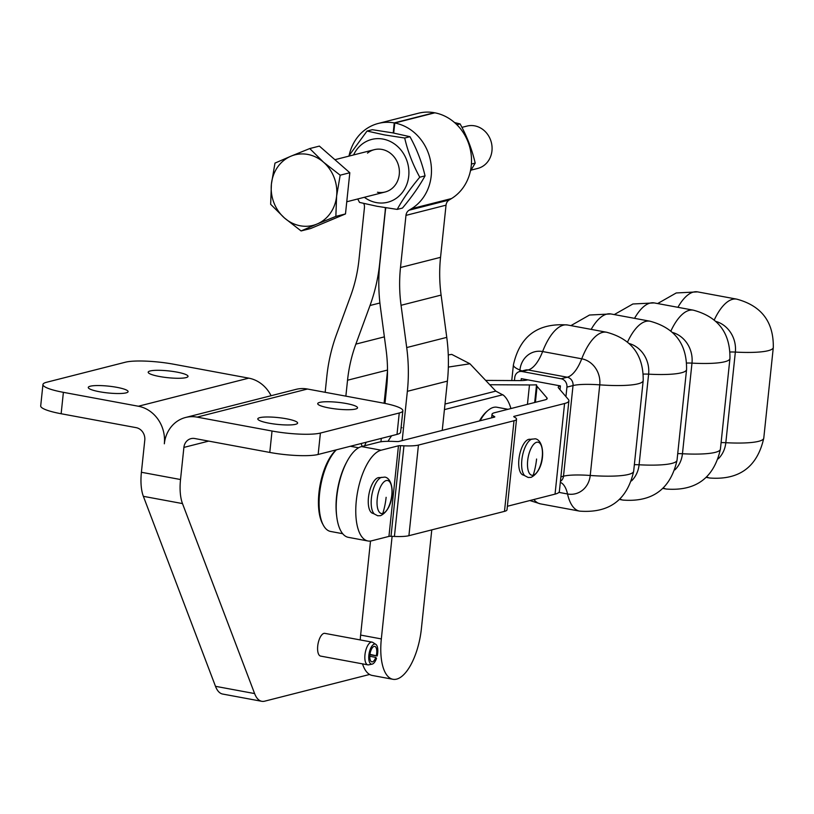 <?xml version="1.0" encoding="UTF-8"?>
<svg xmlns="http://www.w3.org/2000/svg" width="814" height="814" viewBox="0 0 814 814"><rect width="100%" height="100%" fill="white"/><g stroke="black" fill="none" stroke-linecap="round" stroke-linejoin="round"><path stroke-width="1.22" d="M186.04 377.615A20.024 3.419 -174 0 1 163.482 377.157A20.024 3.419 -174 0 1 148.189 372.191A20.024 3.419 -174 0 1 150.183 370.96A20.024 3.419 -174 0 1 172.731 371.418A20.024 3.419 -174 0 1 188.024 376.383A20.024 3.419 -174 0 1 186.04 377.615M126.109 392.867A20.024 3.419 -174 0 1 103.561 392.409A20.024 3.419 -174 0 1 88.268 387.444A20.024 3.419 -174 0 1 90.252 386.212A20.024 3.419 -174 0 1 112.8 386.67A20.024 3.419 -174 0 1 128.093 391.636A20.024 3.419 -174 0 1 126.109 392.867M355.565 409.045A20.024 3.419 6 0 0 357.55 407.814A20.024 3.419 6 0 0 342.256 402.859A20.024 3.419 6 0 0 319.699 402.401A20.024 3.419 6 0 0 317.714 403.632A20.024 3.419 6 0 0 333.007 408.597A20.024 3.419 6 0 0 355.565 409.045M295.635 424.298A20.024 3.419 6 0 0 297.619 423.066A20.024 3.419 6 0 0 282.326 418.111A20.024 3.419 6 0 0 259.778 417.653A20.024 3.419 6 0 0 257.794 418.884A20.024 3.419 6 0 0 273.077 423.85A20.024 3.419 6 0 0 295.635 424.298M369.953 654.364L377.197 655.972A10.216 4.223 -79.5 0 0 376.058 644.515A10.216 4.223 -79.5 0 0 375.803 644.332A10.216 4.223 -79.5 0 0 369.587 651.353A10.216 4.223 -79.5 0 0 370.502 663.695A10.216 4.223 -79.5 0 0 372.13 664.132A10.216 4.223 -79.5 0 0 376.506 658.373L375.763 657.386L369.79 656.288M375.763 657.386A7.865 3.246 -79.5 0 1 371.845 661.833A7.865 3.246 -79.5 0 1 371.143 661.487A7.865 3.246 -79.5 0 1 370.278 652.604A7.865 3.246 -79.5 0 1 374.715 646.377A7.865 3.246 -79.5 0 1 375.417 646.723A7.865 3.246 -79.5 0 1 376.302 655.545M372.13 664.132L368.661 664.845A11.559 4.772 -79.5 0 1 367.857 664.855A11.559 4.772 -79.5 0 1 366.819 664.336A11.559 4.772 -79.5 0 1 365.557 651.292A11.559 4.772 -79.5 0 1 372.079 642.124A11.559 4.772 -79.5 0 1 372.822 642.429A11.559 4.772 -79.5 0 1 373.117 642.643M377.197 655.972L369.902 654.771M367.857 664.855L320.614 656.094A11.559 4.772 -79.5 0 1 319.576 655.575A11.559 4.772 -79.5 0 1 318.315 642.531A11.559 4.772 -79.5 0 1 324.837 633.363L372.079 642.124M402.859 410.744A36.406 6.217 6 0 0 382.427 402.93L307.448 389.021A32.764 29.314 75.7 0 0 295.981 389.377L185.592 417.48A32.764 29.314 -104.3 0 1 197.049 417.124L272.029 431.023A36.406 6.217 6 0 0 320.401 433.058L399.257 412.993A36.406 6.217 6 0 0 402.859 410.744L400.61 432.153A36.406 6.217 -174 0 1 397.008 434.391L318.152 454.466A36.406 6.217 -174 0 1 269.78 452.431L194.8 438.532A10.918 9.768 75.7 0 0 190.985 438.644A10.918 9.768 75.7 0 0 183.893 447.415L180.525 479.527A36.406 15.039 100.5 0 0 182.489 503.581L254.609 693.569A36.406 15.039 100.5 0 0 261.772 701.302A36.406 15.039 100.5 0 0 264.662 701.18L369.607 674.47M362.189 446.408A43.691 18.05 100.5 0 0 361.019 443.559M185.592 417.48A32.764 29.314 -104.3 0 0 164.336 443.793A32.764 29.314 75.7 0 0 138.37 406.237L63.39 392.338A36.406 6.217 -174 0 1 42.949 384.513A36.406 6.217 -174 0 1 46.561 382.275L125.407 362.21A36.406 6.217 -174 0 1 173.779 364.234L248.758 378.144A32.764 29.314 -104.3 0 1 271.082 395.716M180.525 479.527L141.402 472.273L144.78 440.16A10.918 9.768 -104.3 0 0 136.121 427.645L61.142 413.746A36.406 6.217 6 0 1 40.7 405.921L42.949 384.513M141.402 472.273A36.406 15.039 100.5 0 0 143.366 496.326L215.486 686.314A36.406 15.039 100.5 0 0 222.649 694.047L261.772 701.302M378.225 477.676A18.203 7.519 -79.5 0 1 379.67 477.615L381.084 477.523A19.2 7.926 100.5 0 0 371.398 498.249A19.2 7.926 100.5 0 0 374.318 513.99L373.036 513.41A18.203 7.519 -79.5 0 1 368.467 497.517A18.203 7.519 -79.5 0 1 378.225 477.676M487.118 411.212A42.236 17.45 100.5 0 0 486.762 411.508A42.236 17.45 100.5 0 0 486.406 411.823A42.236 17.45 100.5 0 0 479.426 420.95M480.118 420.767A43.691 18.05 -79.5 0 1 487.667 410.744A43.691 18.05 -79.5 0 1 488.034 410.429A43.691 18.05 -79.5 0 1 496.947 407.244L508.007 409.3M346.622 462.21A43.691 18.05 100.5 0 0 336.66 515.944M342.674 533.699L330.565 531.45A43.691 18.05 -79.5 0 1 323.382 525.284A43.691 18.05 -79.5 0 1 320.553 486.538A43.691 18.05 -79.5 0 1 336.386 449.827M528.673 439.377A18.203 7.519 -79.5 0 1 530.118 439.316L531.532 439.234A19.2 7.926 100.5 0 0 521.845 459.951A19.2 7.926 100.5 0 0 524.765 475.702L523.483 475.111A18.203 7.519 -79.5 0 1 518.915 459.228A18.203 7.519 -79.5 0 1 528.673 439.377M521.082 380.576L521.286 378.652L560.408 385.907L560.012 389.692M514.438 380.565L514.774 377.442A7.285 6.512 75.7 0 1 519.495 371.601A7.285 6.512 75.7 0 1 522.039 371.52L561.161 378.775A7.285 6.512 75.7 0 1 566.931 387.118L565.934 396.611M507.387 506.257L555.046 494.129A43.691 7.458 6 0 0 559.371 491.442L568.894 400.814A43.691 7.458 -174 0 1 564.57 403.51L514.102 416.351A3.643 0.621 6 0 0 513.746 416.575A3.643 0.621 6 0 0 513.939 416.809L515.13 417.521A25.488 4.345 -174 0 1 516.534 419.179A25.488 4.345 -174 0 1 514.01 420.746L418.447 445.075A25.488 4.345 -174 0 1 403.948 445.818L400.529 445.675A3.643 0.621 6 0 0 398.463 445.787L381.115 450.203A46.235 19.098 100.5 0 0 356.858 496.326A46.235 19.098 100.5 0 0 367.918 540.974A46.235 19.098 100.5 0 0 371.591 540.822L388.939 536.406A3.643 0.621 -174 0 1 391.005 536.294L394.424 536.446A25.488 4.345 6 0 0 408.913 535.693L504.487 511.365A25.488 4.345 6 0 0 507.01 509.798L516.534 419.179M381.115 450.203L361.558 446.571L378.907 442.155A25.488 4.345 -174 0 1 393.396 441.412L396.815 441.554A3.643 0.621 6 0 0 398.88 441.442L494.454 417.124A3.643 0.621 6 0 0 494.81 416.9A3.643 0.621 6 0 0 494.607 416.656L493.416 415.944A25.488 4.345 -174 0 1 492.012 414.295A25.488 4.345 -174 0 1 494.546 412.718L545.004 399.878A21.846 3.724 6 0 0 547.171 398.534A21.846 3.724 6 0 0 546.896 397.843L537.067 386.355A43.691 7.458 -174 0 1 536.518 384.971A43.691 7.458 -174 0 1 536.548 384.819A43.691 7.458 -174 0 1 529.476 384.951L489.743 384.727M560.408 385.907A21.846 3.724 6 0 0 558.241 387.25A21.846 3.724 6 0 0 558.516 387.942L568.345 399.43A43.691 7.458 -174 0 1 568.894 400.814M485.663 380.403L518.884 380.596A21.846 3.724 6 0 0 527.848 379.873M384.228 402.004L385.154 401.77M336.253 449.857A42.236 17.45 100.5 0 0 320.065 485.144A42.236 17.45 100.5 0 0 322.588 523.819L323.382 525.284M361.558 446.571A46.235 19.098 100.5 0 0 337.301 492.694A46.235 19.098 100.5 0 0 348.361 537.342L367.918 540.974M385.195 401.383L384.279 401.495M510.927 408.557A58.252 24.064 -79.5 0 0 503.51 395.268L495.797 391.117L469.932 363.777L451.75 354.395L448.27 354.924M388.075 441.31A46.235 19.098 -79.5 0 1 391.687 435.744M401.058 427.95A46.235 19.098 -79.5 0 1 401.923 427.696M469.932 363.777L448.341 367.073M367.043 131.044L372.313 129.701L392.552 132.835L409.961 136.691C416.89 149.267 421.917 162.322 425.04 175.865C419.413 186.111 411.884 196.846 402.462 208.058L397.201 209.402C402.828 199.155 410.348 188.421 419.77 177.208C412.851 164.632 407.824 151.567 404.7 138.024L384.462 134.9L367.043 131.044L348.606 156.217M353.571 154.945A32.407 28.989 75.7 0 1 383.048 139.082A32.407 28.989 75.7 0 1 408.72 176.221A32.407 28.989 75.7 0 1 376.373 202.594A32.407 28.989 75.7 0 1 364.346 197.293M357.733 198.972L359.544 202.421L376.963 206.268L397.201 209.402M367.501 153.113A21.846 19.546 75.7 0 1 381.959 149.43A21.846 19.546 75.7 0 1 399.267 174.471A21.846 19.546 75.7 0 1 377.462 192.246M456.898 124.746L460.114 123.921C467.043 136.498 472.069 149.562 475.193 163.105L470.37 171.235M475.193 163.105L471.408 164.062M454.548 122.558L460.114 123.921M442.236 430.413L447.415 381.125A168.752 150.956 -104.3 0 0 446.764 337.372L441.107 295.085A145.635 130.281 75.7 0 1 440.547 257.326L446.031 205.169A7.285 6.512 75.7 0 1 449.135 200.01L451.536 198.545A46.235 41.361 -104.3 0 0 470.584 150.753A46.235 41.361 -104.3 0 0 434.859 112.81L394.8 123.006A46.235 41.361 75.7 0 1 430.535 160.948A46.235 41.361 75.7 0 1 411.477 208.74L409.086 210.205A7.285 6.512 -104.3 0 0 405.972 215.374L400.488 267.521A145.635 130.281 -104.3 0 0 401.058 305.291L406.705 347.568A168.752 150.956 75.7 0 1 407.356 391.32L402.177 440.608M431.776 529.873L421.387 628.723A46.235 19.098 -79.5 0 1 392.928 679.283A46.235 19.098 -79.5 0 1 381.328 638.919L392.114 536.345M404.7 138.024L409.961 136.691M419.77 177.208L425.04 175.865M393.233 132.967L394.23 122.894L434.289 112.698A46.235 41.361 -104.3 0 0 418.355 113.248L378.307 123.443A46.235 41.361 75.7 0 1 394.23 122.894M349.145 155.352A46.235 41.361 75.7 0 1 378.307 123.443M325.162 392.307L326.831 376.394A168.752 150.956 75.7 0 1 336.477 334.544L350.631 295.94A145.635 130.281 -104.3 0 0 358.964 259.819L364.438 207.672A7.285 6.512 -104.3 0 0 363.746 203.459M385.317 207.702A30.403 27.198 75.7 0 1 385.144 211.508L379.66 263.665A168.752 150.956 75.7 0 1 370.014 305.504L355.86 344.119A145.635 130.281 -104.3 0 0 347.537 380.23L345.858 396.143M384.981 403.429L386.65 387.484A145.635 130.281 -104.3 0 0 386.09 349.725L380.443 307.438A168.752 150.956 75.7 0 1 379.792 263.685L385.276 211.528A30.403 27.198 75.7 0 1 385.887 207.784M392.928 679.283L372.232 675.447A46.235 19.098 -79.5 0 1 362.515 663.868M360.236 639.926A46.235 19.098 -79.5 0 1 360.633 635.083L370.512 541.025M380.952 441.768L381.308 438.39M393.691 133.048L394.8 123.006M384.096 403.245L387.515 370.757M290.954 156.186L309.747 148.555L323.555 162.23A36.406 32.57 -104.3 0 0 307.763 154.426A36.406 32.57 -104.3 0 0 290.954 156.186A36.406 32.57 -104.3 0 0 271.408 184.056A36.406 32.57 -104.3 0 0 284.462 217.979A36.406 32.57 -104.3 0 0 300.264 225.783A36.406 32.57 -104.3 0 0 317.063 224.023L301.088 230.942L284.462 217.979L270.655 204.304L271.408 184.056L274.979 163.105L290.954 156.186M461.925 127.371L467.002 126.078A21.846 19.546 75.7 0 1 474.643 125.844A21.846 19.546 75.7 0 1 492.022 146.642A21.846 19.546 75.7 0 1 477.787 168.417L471.052 170.126M336.609 196.154L335.856 216.392L317.063 224.023A36.406 32.57 -104.3 0 0 336.609 196.154A36.406 32.57 -104.3 0 0 323.555 162.23L340.181 175.193L336.609 196.154M309.747 148.555L319.383 146.103L349.817 172.741L345.482 213.94L335.856 216.392M349.817 172.741L340.181 175.193M345.482 213.94L310.724 228.49L301.088 230.942M183.893 447.415L208.699 441.107M197.049 417.124L307.448 389.021M215.486 686.314L254.609 693.569M143.366 496.326L182.489 503.581M272.029 431.023L269.78 452.431M320.401 433.058L318.152 454.466M399.257 412.993L397.008 434.391M138.37 406.237L248.758 378.144M63.39 392.338L61.142 413.746M382.773 513.492A16.809 6.939 -79.5 0 1 377.228 498.88A16.809 6.939 -79.5 0 1 386.243 480.555A16.809 6.939 -79.5 0 1 391.788 495.166A16.809 6.939 -79.5 0 1 382.773 513.492A78.734 70.431 75.7 0 0 386.131 497.323M533.221 475.203A16.809 6.939 -79.5 0 1 527.676 460.582A16.809 6.939 -79.5 0 1 536.691 442.256A16.809 6.939 -79.5 0 1 542.236 456.878A16.809 6.939 -79.5 0 1 533.221 475.203A78.734 70.431 75.7 0 0 536.579 459.035M730.138 352.014A14.56 2.483 -174 0 1 735.347 352.086A27.167 24.308 -104.3 0 0 715.913 321.438M718.294 458.811A27.167 24.308 -104.3 0 0 725.823 442.704A14.56 2.483 6 0 0 721.092 442.623M674.918 469.851A27.167 24.308 -104.3 0 0 682.458 453.744L691.981 363.125A27.167 24.308 -104.3 0 0 672.547 332.478M677.726 453.663A14.56 2.483 -174 0 1 682.458 453.744A52.137 8.893 6 0 0 720.41 449.155C713.929 477.991 695.899 491.29 666.32 489.041L662.922 488.42M686.762 363.054A14.56 2.483 -174 0 1 691.981 363.125A52.137 8.893 6 0 0 729.934 358.536C730.341 332.967 718.152 316.849 693.355 310.175A52.137 21.54 -79.5 0 0 670.889 331.023M631.552 480.881A27.167 24.308 -104.3 0 0 639.092 464.784L648.616 374.165A14.56 2.483 6 0 0 643.396 374.094M627.523 342.063A52.137 21.54 -79.5 0 1 649.989 321.204C674.786 327.889 686.975 344.007 686.568 369.576A52.137 8.893 6 0 1 648.616 374.165A27.167 24.308 -104.3 0 0 629.181 343.518M686.568 369.576L677.034 460.195A52.137 8.893 6 0 1 639.092 464.784A14.56 2.483 6 0 0 634.36 464.702M525.834 369.994L525.59 370.044A7.285 6.512 75.7 0 1 528.133 369.963L567.256 377.218A7.285 6.512 75.7 0 1 573.025 385.561L563.502 476.19A36.406 6.217 -174 0 1 574.43 475.02A36.406 6.217 -174 0 1 590.231 475.468L599.755 384.849A22.731 20.33 -104.3 0 0 581.735 358.801L542.623 351.546A22.731 20.33 -104.3 0 0 519.922 370.044A36.406 6.217 -174 0 1 521.927 370.981M566.931 387.118L573.025 385.561A36.406 6.217 -174 0 1 583.953 384.401A36.406 6.217 -174 0 1 599.755 384.849A52.137 8.893 6 0 0 643.192 380.616L633.668 471.235A52.137 8.893 6 0 1 590.231 475.468A22.731 20.33 -104.3 0 1 567.531 493.976A36.406 15.039 100.5 0 0 563.074 484.279A36.406 15.039 100.5 0 0 560.327 482.346M561.161 378.775L567.256 377.218A36.406 15.039 100.5 0 0 574.938 371.367A36.406 15.039 100.5 0 0 581.735 358.801A52.137 21.54 -79.5 0 1 606.623 332.244C631.42 338.919 643.609 355.046 643.192 380.616M522.039 371.52L528.133 369.963A36.406 15.039 100.5 0 0 535.816 364.112A36.406 15.039 100.5 0 0 542.623 351.546A52.137 21.54 -79.5 0 1 567.5 324.99C537.922 322.751 519.892 336.04 513.41 364.876A52.137 8.893 -174 0 0 519.922 370.044L519.77 371.53M558.892 492.368L567.531 493.976A52.137 21.54 100.5 0 0 579.578 511.121L540.465 503.866A52.137 21.54 100.5 0 1 533.862 499.521M560.907 476.851L563.502 476.19A7.285 6.512 75.7 0 1 560.439 481.328M714.254 319.983A52.137 21.54 -79.5 0 1 736.721 299.135C761.517 305.81 773.707 321.927 773.3 347.497L763.776 438.125C757.295 466.961 739.265 480.25 709.686 478.011L706.287 477.38M763.776 438.125A52.137 8.893 6 0 1 725.823 442.704L735.347 352.086A52.137 8.893 6 0 0 773.3 347.497M677.92 307.305A52.137 21.54 -79.5 0 1 697.608 291.88L736.721 299.135M620.034 499.002A52.137 21.54 100.5 0 0 622.954 500.081C652.533 502.33 670.553 489.031 677.034 460.195M634.544 318.345A52.137 21.54 -79.5 0 1 654.232 302.92L632.885 303.988L614.265 314.58M706.766 476.923A52.137 21.54 100.5 0 0 709.686 478.011M591.178 329.385A52.137 21.54 -79.5 0 1 610.866 313.95L589.509 315.028L570.899 325.62M663.4 487.962A52.137 21.54 100.5 0 0 666.32 489.041M532.132 439.031A19.2 7.926 100.5 0 0 531.532 439.234L535.358 438.797C545.777 440.659 545.584 470.288 531.013 477.38L528.184 477.482L524.765 475.702M527.441 404.344L529.476 384.951M537.067 386.355L535.388 402.33M546.754 399.155L546.896 397.843M555.046 494.129L564.57 403.51M514.102 416.351L514.051 416.87M493.416 415.944L493.264 417.419M504.487 511.365L514.01 420.746M418.447 445.075L408.913 535.693M394.424 536.446L403.948 445.818M388.939 536.406L398.463 445.787M400.529 445.675L391.005 536.294M381.685 477.319A19.2 7.926 100.5 0 0 381.084 477.523L384.91 477.085C395.329 478.947 395.136 508.577 380.565 515.669L377.737 515.771L374.318 513.99M502.869 394.729L444.424 409.605M445.004 404.049L495.797 391.117M366.178 442.236A46.235 19.098 100.5 0 0 364.631 445.787M447.415 381.125L407.356 391.32M406.705 347.568L446.764 337.372M360.633 635.083L381.328 638.919M409.086 210.205L449.135 200.01M446.031 205.169L405.972 215.374M400.488 267.521L440.547 257.326M451.536 198.545L411.477 208.74M441.107 295.085L401.058 305.291M387.515 370.055L347.537 380.23M355.86 344.119L384.371 336.864M379.904 302.991L370.014 305.504M375.803 644.332L372.822 642.429M486.762 411.508L488.034 410.429M525.59 370.044L519.495 371.601M529.863 500.539L540.465 503.866M511.762 380.555L513.41 364.876M657.641 303.551L676.251 292.959L697.608 291.88M622.954 500.081L619.556 499.45M654.232 302.92L693.355 310.175M579.578 511.121C609.157 513.369 627.187 500.071 633.668 471.235M729.934 358.536L720.41 449.155M610.866 313.95L649.989 321.204M567.5 324.99L606.623 332.244M358.608 447.781L350.386 446.265M536.518 384.971L534.676 402.503M492.012 414.295L491.646 417.836M334.91 159.697L374.318 149.664M346.764 201.77L385.093 192.012"/></g></svg>
